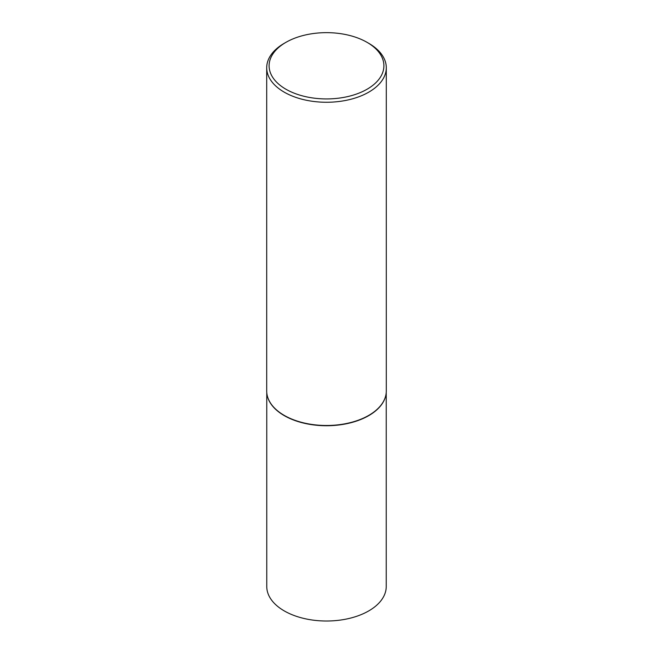 <?xml version="1.0" encoding="UTF-8"?>
<svg xmlns="http://www.w3.org/2000/svg" width="653" height="653" viewBox="0 0 653 653"><rect width="100%" height="100%" fill="white"/><g stroke="black" fill="none" stroke-linecap="round" stroke-linejoin="round"><path stroke-width="0.98" d="M385.792 395.416A59.733 34.487 180 0 1 385.768 395.547A59.733 34.487 180 0 1 345.87 423.87A59.733 34.487 180 0 1 284.267 415.635A59.733 34.487 180 0 1 267.232 395.547A59.733 34.487 180 0 1 267.208 395.416M386.233 392.518L386.233 586.525A59.733 34.487 180 0 1 349.355 618.391A59.733 34.487 180 0 1 284.267 610.914A59.733 34.487 180 0 1 266.767 586.525L266.767 392.518M386.29 67.741L386.29 390.976A59.79 34.519 180 0 1 385.825 395.277A59.79 34.519 180 0 1 345.886 423.626A59.79 34.519 180 0 1 284.218 415.381A59.79 34.519 180 0 1 267.175 395.277A59.79 34.519 180 0 1 266.71 390.976L266.71 67.741A59.79 34.519 180 0 1 284.218 43.335L285.916 42.355A57.399 33.14 0 0 0 285.916 89.224A57.399 33.14 0 0 0 367.084 89.224A57.399 33.14 0 0 0 367.084 42.355L368.782 43.335A59.79 34.519 180 0 1 386.29 67.741A59.79 34.519 180 0 1 349.379 99.631A59.79 34.519 180 0 1 284.218 92.155A59.79 34.519 180 0 1 266.71 67.741M368.782 43.335L367.084 42.355A57.399 33.14 0 0 0 285.916 42.355"/></g></svg>
